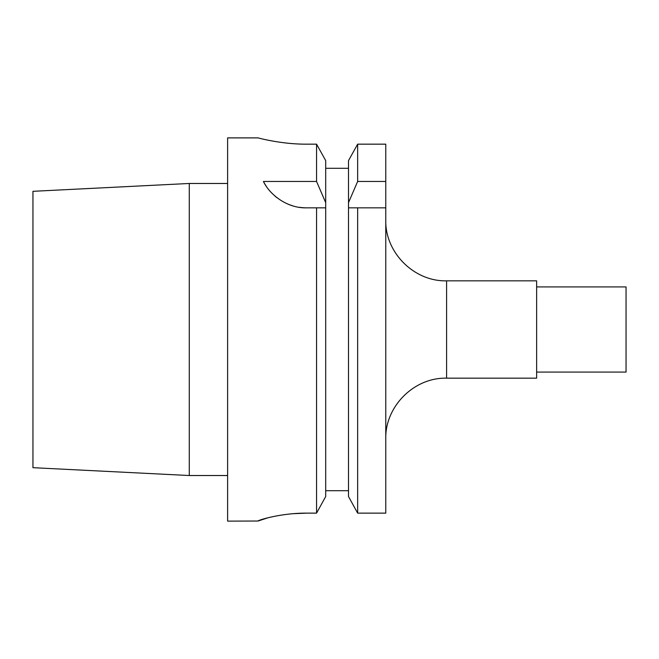 <?xml version="1.0" encoding="UTF-8"?>
<svg xmlns="http://www.w3.org/2000/svg" width="659" height="659" viewBox="0 0 659 659"><rect width="100%" height="100%" fill="white"/><g stroke="black" fill="none" stroke-linecap="round" stroke-linejoin="round"><path stroke-width="0.99" d="M348.512 496.54L357.648 513.13L348.512 496.54L348.512 207.84L385.77 207.84L385.77 181.464L357.648 181.464L348.512 202.618L348.512 160.582L357.648 144.164L385.77 144.164L385.77 181.464M385.77 207.84L385.77 513.13L357.648 513.13L357.648 207.84L385.77 207.84M446.596 378.167L446.596 280.833L536.632 280.833L536.632 378.167L446.596 378.167C414.091 377.327 384.93 406.488 385.77 438.993M536.632 286.92L626.05 286.92L626.05 372.08L536.632 372.08M189.281 183.474L189.281 475.526L32.95 467.684L32.95 191.316L189.281 183.474L227.61 183.474M258.023 137.888L227.61 137.888L227.61 521.121L258.023 521.022C257.48 520.404 280.52 512.974 306.69 513.13L292.925 513.707M325.694 496.54L325.694 207.84L316.559 207.84L316.559 513.13L325.694 496.54L316.559 513.13L306.69 513.13M286.113 514.432L280.207 515.289M274.333 516.359L269.795 517.348M267.9 517.809L258.023 521.022M325.694 160.582L316.559 144.164L325.694 160.582L325.694 202.618L316.559 181.464L316.559 144.164L306.69 144.164C282.653 144.379 259.704 138.349 258.229 137.937C254.646 136.907 279.317 144.329 306.69 144.164C282.653 144.379 259.704 138.349 258.229 137.937C254.646 136.907 279.317 144.329 306.69 144.164M325.694 168.3L348.512 168.3M357.648 181.464L357.648 144.164L348.512 160.582M348.512 202.618L348.512 207.84L357.648 207.84M325.694 490.7L348.512 490.7M299.491 207.305A48.667 48.667 0 0 0 306.69 207.84L325.694 207.84L325.694 202.618M292.711 205.789A48.667 48.667 0 0 1 286.368 203.392M277.052 197.774A48.667 48.667 0 0 1 274.927 196.044M266.302 186.324A48.667 48.667 0 0 1 263.427 181.464L316.559 181.464M306.69 207.84C287.571 208.466 269.885 195.039 263.427 181.464M446.596 280.833C414.091 281.673 384.93 252.512 385.77 220.007M189.281 475.526L227.61 475.526"/></g></svg>
